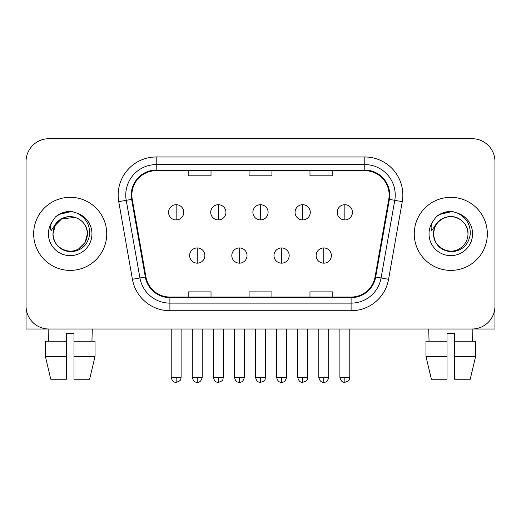 <?xml version="1.0" encoding="UTF-8"?>
<svg xmlns="http://www.w3.org/2000/svg" width="521" height="521" viewBox="0 0 521 521"><rect width="100%" height="100%" fill="white"/><g stroke="black" fill="none" stroke-linecap="round" stroke-linejoin="round"><path stroke-width="0.78" d="M33.663 233.857A36.535 36.535 0 0 0 70.198 270.392A36.535 36.535 0 0 0 106.74 233.857A36.535 36.535 0 0 0 70.198 197.322A36.535 36.535 0 0 0 33.663 233.857A36.535 36.535 0 0 0 70.198 270.392A36.535 36.535 0 0 0 106.74 233.857A36.535 36.535 0 0 0 70.198 197.322A36.535 36.535 0 0 0 33.663 233.857M414.26 233.857A36.535 36.535 0 0 0 450.802 270.392A36.535 36.535 0 0 0 487.337 233.857A36.535 36.535 0 0 0 450.802 197.322A36.535 36.535 0 0 0 414.26 233.857A36.535 36.535 0 0 0 450.802 270.392A36.535 36.535 0 0 0 487.337 233.857A36.535 36.535 0 0 0 450.802 197.322A36.535 36.535 0 0 0 414.26 233.857M131.859 195.036A24.357 24.357 0 0 1 156.215 170.68L364.785 170.68A24.357 24.357 0 0 1 388.77 199.269L375.081 276.911A24.357 24.357 0 0 1 351.095 297.035L169.905 297.035A24.357 24.357 0 0 1 145.919 276.911L132.23 199.269A24.357 24.357 0 0 1 131.859 195.036M131.246 195.036A24.969 24.969 0 0 0 131.624 199.374L145.32 277.016A24.969 24.969 0 0 0 169.905 297.647L351.095 297.647A24.969 24.969 0 0 0 375.68 277.016L389.376 199.374A24.969 24.969 0 0 0 364.785 170.067L156.215 170.067A24.969 24.969 0 0 0 131.246 195.036M118.736 201.647A38.059 38.059 0 0 1 156.215 156.977L364.785 156.977A38.059 38.059 0 0 1 402.264 201.647L388.575 279.289A38.059 38.059 0 0 1 351.095 310.737L169.905 310.737A38.059 38.059 0 0 1 132.425 279.289L118.736 201.647L126.232 200.325A30.446 30.446 0 0 1 156.215 164.59L364.785 164.59A30.446 30.446 0 0 1 394.768 200.325L381.079 277.967A30.446 30.446 0 0 1 351.095 303.124L169.905 303.124A30.446 30.446 0 0 1 139.921 277.967L126.232 200.325A30.446 30.446 0 0 1 125.769 195.036M494.95 161.543A22.833 22.833 0 0 0 472.117 138.71L48.883 138.71A22.833 22.833 0 0 0 26.05 161.543L26.05 306.172A22.833 22.833 0 0 0 48.883 329.005L472.117 329.005A22.833 22.833 0 0 0 494.95 306.172L494.95 161.543L494.95 329.005L406.654 329.005M249.084 170.68L249.084 175.831L271.916 175.831L271.916 170.68M188.185 170.68L188.185 175.831L211.025 175.831L211.025 170.68M309.975 170.68L309.975 175.831L332.815 175.831L332.815 170.68M271.916 297.035L271.916 291.884L249.084 291.884L249.084 297.035M211.025 297.035L211.025 291.884L188.185 291.884L188.185 297.035M332.815 297.035L332.815 291.884L309.975 291.884L309.975 297.035M26.05 161.543L26.05 306.172M472.117 138.71L48.883 138.71M48.883 329.005L472.117 329.005M176.157 204.701A7.613 7.613 0 0 0 168.55 212.314A7.613 7.613 0 0 0 176.157 219.927A7.613 7.613 0 0 0 183.77 212.314A7.613 7.613 0 0 0 176.157 204.701L176.157 219.927A7.613 7.613 0 0 0 183.77 212.314A7.613 7.613 0 0 0 176.157 204.701M197.244 247.937A7.613 7.613 0 0 0 189.631 255.55A7.613 7.613 0 0 0 197.244 263.164A7.613 7.613 0 0 0 204.857 255.55A7.613 7.613 0 0 0 197.244 247.937L197.244 263.164A7.613 7.613 0 0 0 204.857 255.55A7.613 7.613 0 0 0 197.244 247.937M218.332 204.701A7.613 7.613 0 0 0 210.718 212.314A7.613 7.613 0 0 0 218.332 219.927A7.613 7.613 0 0 0 225.945 212.314A7.613 7.613 0 0 0 218.332 204.701L218.332 219.927A7.613 7.613 0 0 0 225.945 212.314A7.613 7.613 0 0 0 218.332 204.701M260.5 204.701A7.613 7.613 0 0 0 252.887 212.314A7.613 7.613 0 0 0 260.5 219.927A7.613 7.613 0 0 0 268.113 212.314A7.613 7.613 0 0 0 260.5 204.701L260.5 219.927A7.613 7.613 0 0 0 268.113 212.314A7.613 7.613 0 0 0 260.5 204.701M302.668 204.701A7.613 7.613 0 0 0 295.055 212.314A7.613 7.613 0 0 0 302.668 219.927A7.613 7.613 0 0 0 310.282 212.314A7.613 7.613 0 0 0 302.668 204.701L302.668 219.927A7.613 7.613 0 0 0 310.282 212.314A7.613 7.613 0 0 0 302.668 204.701M344.843 204.701A7.613 7.613 0 0 0 337.23 212.314A7.613 7.613 0 0 0 344.843 219.927A7.613 7.613 0 0 0 352.45 212.314A7.613 7.613 0 0 0 344.843 204.701L344.843 219.927A7.613 7.613 0 0 0 352.45 212.314A7.613 7.613 0 0 0 344.843 204.701M239.413 247.937A7.613 7.613 0 0 0 231.806 255.55A7.613 7.613 0 0 0 239.413 263.164A7.613 7.613 0 0 0 247.026 255.55A7.613 7.613 0 0 0 239.413 247.937L239.413 263.164A7.613 7.613 0 0 0 247.026 255.55A7.613 7.613 0 0 0 239.413 247.937M281.587 247.937A7.613 7.613 0 0 0 273.974 255.55A7.613 7.613 0 0 0 281.587 263.164A7.613 7.613 0 0 0 289.194 255.55A7.613 7.613 0 0 0 281.587 247.937L281.587 263.164A7.613 7.613 0 0 0 289.194 255.55A7.613 7.613 0 0 0 281.587 247.937M323.756 247.937A7.613 7.613 0 0 0 316.143 255.55A7.613 7.613 0 0 0 323.756 263.164A7.613 7.613 0 0 0 331.369 255.55A7.613 7.613 0 0 0 323.756 247.937L323.756 263.164A7.613 7.613 0 0 0 331.369 255.55A7.613 7.613 0 0 0 323.756 247.937M53.787 228.686L52.973 233.857C54.021 244.857 60.058 250.842 71.084 251.799C81.921 250.673 88.127 244.694 89.703 233.857C89.781 224.362 85.542 217.472 76.997 213.174L71.859 211.48C65.653 211.116 60.182 212.939 55.447 216.951L52.341 221.399C50.452 224.59 50.036 227.684 51.097 230.686L56.639 222.467C61.804 217.303 67.951 215.603 75.076 217.355A17.206 17.206 0 0 0 53.787 228.686M52.992 233.857L55.298 225.254L61.595 218.957L75.083 217.361C82.761 220.09 86.87 225.593 87.404 233.857C87.176 240.344 84.304 245.313 78.801 248.758C68.075 255.629 52.406 246.583 52.992 233.857C53.227 227.371 56.092 222.402 61.595 218.957C72.321 212.086 87.997 221.132 87.404 233.857L85.099 242.46L78.801 248.758M56.086 216.41L62.012 212.965M63.49 212.444L69.873 211.422M71.716 211.467L58.977 214.424L55.493 216.912L58.977 214.424L70.374 211.415L58.977 214.424L55.493 216.912L58.977 214.424L70.374 211.415M434.39 228.686L433.57 233.857C434.625 244.857 440.662 250.842 451.687 251.799C462.518 250.673 468.724 244.694 470.307 233.857C470.378 224.362 466.145 217.472 457.601 213.174L452.456 211.48C446.25 211.116 440.779 212.939 436.044 216.951L432.944 221.399C431.049 224.59 430.639 227.684 431.701 230.686L437.243 222.467C442.407 217.303 448.548 215.603 455.68 217.355A17.206 17.206 0 0 0 434.39 228.686M455.68 217.355C463.364 220.09 467.474 225.593 468.008 233.857C467.773 240.344 464.908 245.313 459.405 248.758C448.679 255.629 433.003 246.583 433.596 233.857C433.824 227.371 436.696 222.402 442.199 218.957C452.925 212.086 468.594 221.132 468.008 233.857C467.773 227.371 464.908 222.402 459.405 218.957C448.679 212.086 433.003 221.132 433.596 233.857M436.689 216.41L442.616 212.965M444.087 212.444L450.47 211.422M452.319 211.467L439.581 214.424L436.09 216.912L439.581 214.424L450.978 211.415L439.581 214.424L436.09 216.912L439.581 214.424L450.978 211.415M26.05 298.559L26.05 329.005L114.346 329.005M45.373 341.19L45.373 356.41L50.778 379.249L45.373 356.41L45.373 341.19L66.395 341.19L66.395 333.577L74.008 333.577L74.008 341.19L95.03 341.19L95.03 356.41L89.619 379.249L95.03 356.41L74.008 356.41L74.008 341.19M92.276 329.005L91.943 341.19M66.395 341.19L66.395 379.249L50.778 379.249M45.373 356.41L66.395 356.41M89.619 379.249L74.008 379.249L74.008 356.41M48.127 329.005L48.453 341.19M425.97 341.19L425.97 356.41L431.381 379.249L425.97 356.41L425.97 341.19L446.992 341.19L446.992 333.577L454.605 333.577L454.605 341.19L475.627 341.19L475.627 356.41L470.222 379.249L475.627 356.41L454.605 356.41L454.605 341.19M472.873 329.005L472.547 341.19M446.992 341.19L446.992 379.249L431.381 379.249M425.97 356.41L446.992 356.41M470.222 379.249L454.605 379.249L454.605 356.41M428.724 329.005L429.057 341.19M364.785 156.977L364.785 170.067M126.232 200.325L131.624 199.374M169.905 310.737L169.905 297.647M351.095 297.647L351.095 310.737M375.68 277.016L388.575 279.289M132.425 279.289L145.32 277.016M389.376 199.374L402.264 201.647M156.215 156.977L156.215 170.067M176.157 377.347L171.214 377.347C172.073 380.871 173.721 382.525 176.157 382.29L176.157 377.347L181.106 377.347L181.106 329.005M197.244 377.347L192.295 377.347C193.161 380.871 194.808 382.525 197.244 382.29L197.244 377.347L202.194 377.347L202.194 329.005M218.332 377.347L213.382 377.347C214.248 380.871 215.896 382.525 218.332 382.29L218.332 377.347L223.275 377.347L223.275 329.005M260.5 377.347L255.55 377.347C256.417 380.871 258.064 382.525 260.5 382.29L260.5 377.347L265.45 377.347L265.45 329.005M302.668 377.347L297.725 377.347C298.585 380.871 300.233 382.525 302.668 382.29L302.668 377.347L307.618 377.347L307.618 329.005M344.843 377.347L339.894 377.347C340.76 380.871 342.408 382.525 344.843 382.29L344.843 377.347L349.786 377.347L349.786 329.005M239.413 377.347L234.47 377.347C235.329 380.871 236.977 382.525 239.413 382.29L239.413 377.347L244.362 377.347L244.362 329.005M281.587 377.347L276.638 377.347C277.504 380.871 279.152 382.525 281.587 382.29L281.587 377.347L286.53 377.347L286.53 329.005M323.756 377.347L318.806 377.347C319.673 380.871 321.32 382.525 323.756 382.29L323.756 377.347L328.705 377.347L328.705 329.005M52.341 221.399A21.778 21.778 0 0 0 70.198 255.635A21.778 21.778 0 0 0 76.997 213.174M432.944 221.399A21.778 21.778 0 0 0 450.802 255.635A21.778 21.778 0 0 0 457.601 213.174M171.214 377.347L171.214 329.005M181.106 377.347C180.409 378.878 182.161 380.623 176.157 382.29M192.295 377.347L192.295 329.005M202.194 377.347C201.327 380.871 199.68 382.525 197.244 382.29M213.382 377.347L213.382 329.005M223.275 377.347C222.578 378.878 224.336 380.623 218.332 382.29M255.55 377.347L255.55 329.005M265.45 377.347C264.746 378.878 266.505 380.623 260.5 382.29M297.725 377.347L297.725 329.005M307.618 377.347C306.921 378.878 308.673 380.623 302.668 382.29M339.894 377.347L339.894 329.005M349.786 377.347C349.09 378.878 350.848 380.623 344.843 382.29M234.47 377.347L234.47 329.005M244.362 377.347C243.496 380.871 241.848 382.525 239.413 382.29M276.638 377.347L276.638 329.005M286.53 377.347C285.671 380.871 284.023 382.525 281.587 382.29M318.806 377.347L318.806 329.005M328.705 377.347C327.839 380.871 326.192 382.525 323.756 382.29"/></g></svg>
